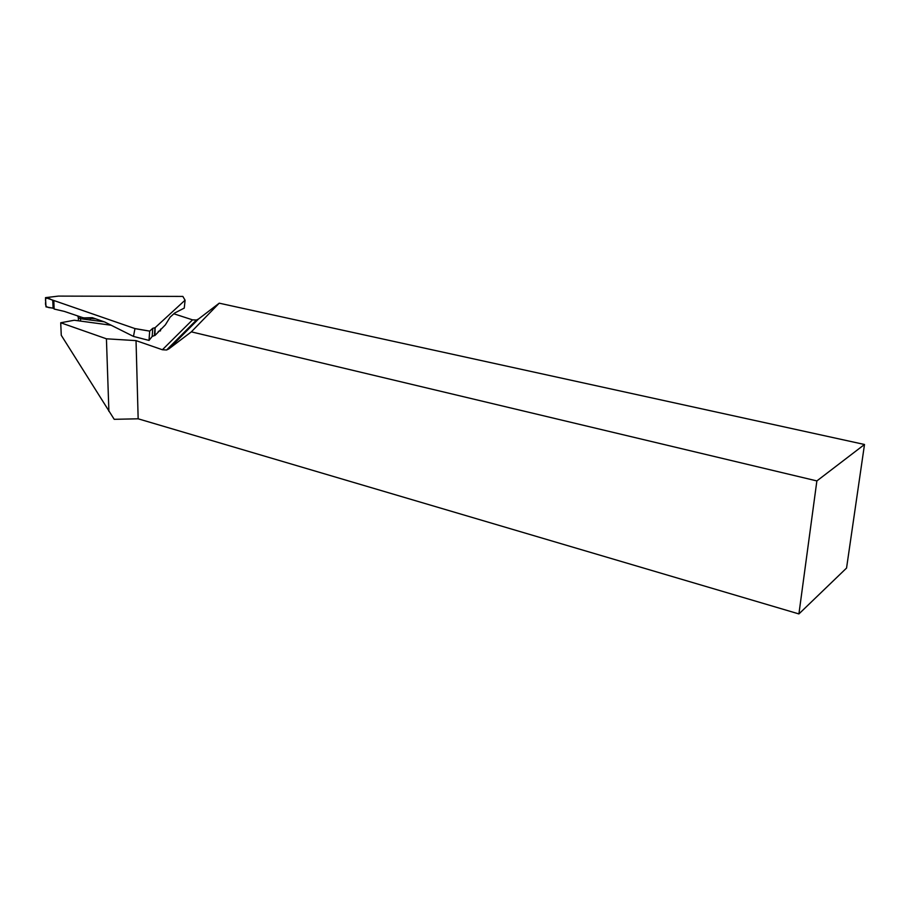 <?xml version="1.0" encoding="UTF-8"?>
<svg xmlns="http://www.w3.org/2000/svg" width="910" height="910" viewBox="0 0 910 910"><rect width="100%" height="100%" fill="white"/><g stroke="black" fill="none" stroke-linecap="round" stroke-linejoin="round"><path stroke-width="1.36" d="M160.422 330.523L158.26 331.456M111.259 325.245L74.267 320.24L60.72 322.766L106.424 338.804L136.034 340.624L162.389 349.747L192.522 319.854L173.856 313.791M162.389 349.747L166.587 349.997L168.805 348.928L191.327 331.854L816.873 480.924L864.5 444.489L846.55 568.067L798.912 613.932L138.161 418.805L114.205 419.317L61.266 335.289L60.72 322.766M192.522 319.854L196.469 320.013L198.551 318.989L219.23 303.178L191.327 331.854M864.5 444.489L219.23 303.178M106.424 338.804L108.893 411.354M136.034 340.624L138.161 418.805M816.873 480.924L798.912 613.932M58.331 296.114L45.534 297.638L134.839 328.544L149.695 331.115L152.766 328.305L155.144 327.657L185.048 300.209L182.864 296.421L58.422 296.103L45.5 297.695L45.978 306.852L53.11 308.228L52.734 300.084M53.11 308.228L54.122 308.638C51.768 306.807 44.203 309.718 45.693 301.654C44.021 294.385 53.144 300.721 53.826 301.017L54.145 309.036L64.451 311.436L83.049 317.749L95.231 318.762M155.144 327.657L154.927 335.506L165.37 324.859L170.136 317.146L174.709 313.006L184.264 308.08L185.094 300.232L182.864 296.421M149.695 331.115L134.953 328.647L133.474 336.416L104.73 322.015L92.319 317.67L85.267 317.863M90.363 318.386L90.522 320.058L80.535 318.705L78.34 317.829L77.873 316.282M77.816 316.259L78.328 317.545M80.41 317.146L80.626 321.093M154.973 327.668L154.404 335.574L152.186 336.45L152.766 328.305M133.451 336.416L149.024 340.42L133.52 336.427L149.024 340.42L152.186 336.45M149.012 340.385L149.672 331.195M168.805 348.928L198.551 318.989M104.002 321.765L90.522 320.058M166.587 349.997L196.469 320.013M84.403 317.863L95.516 318.864M54.122 308.649L53.758 300.653M78.351 317.852L78.453 320.798M160.649 329.067L160.433 330.956"/></g></svg>
